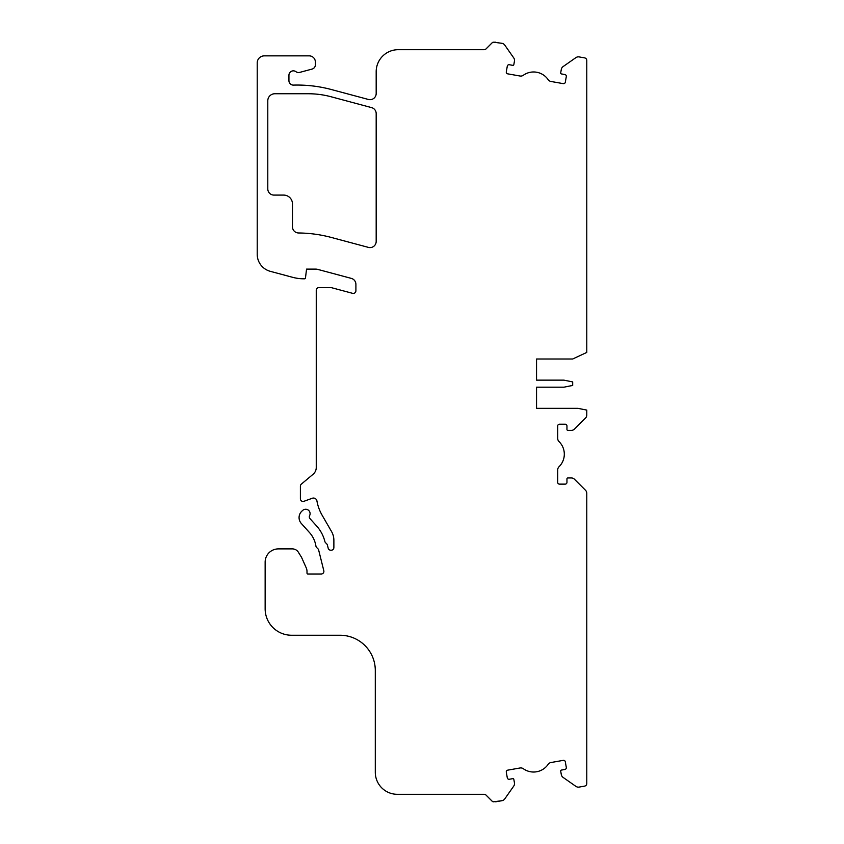 <?xml version="1.0" encoding="UTF-8"?>
<svg xmlns="http://www.w3.org/2000/svg" width="844" height="844" viewBox="0 0 844 844"><rect width="100%" height="100%" fill="white"/><g stroke="black" fill="none" stroke-linecap="round" stroke-linejoin="round"><path stroke-width="1.27" d="M368.417 247.387A6.172 6.172 0 0 0 376.181 241.426L376.181 113.571A6.172 6.172 0 0 0 371.603 107.621L331.07 96.754A88.124 88.124 0 0 0 308.26 93.747L274.838 93.747A7.047 7.047 0 0 0 267.791 100.805L267.791 188.919A6.172 6.172 0 0 0 273.962 195.091L283.647 195.091A8.809 8.809 0 0 1 292.467 203.9L292.467 226.804A6.172 6.172 0 0 0 298.565 232.976A132.181 132.181 0 0 1 331.397 237.47L368.417 247.387M323.811 570.723L318.652 550.045A2.648 2.648 0 0 0 317.956 548.811L316.669 547.534A2.648 2.648 0 0 1 315.93 546.079A26.438 26.438 0 0 0 309.463 532.522L301.34 523.502A8.809 8.809 0 0 1 301.983 511.053L302.743 510.367A4.41 4.41 0 0 1 309.611 515.652A2.648 2.648 0 0 0 310.001 518.638L316.669 526.044A36.134 36.134 0 0 1 324.877 541.5A2.648 2.648 0 0 0 325.573 542.724L326.712 543.863A2.648 2.648 0 0 1 327.409 545.097L328.189 548.21A2.648 2.648 0 0 0 330.753 550.214L331.238 550.214A2.648 2.648 0 0 0 333.876 547.577L333.876 540.308A17.629 17.629 0 0 0 331.523 531.498L322.155 515.283A44.057 44.057 0 0 1 316.933 500.967A3.524 3.524 0 0 0 312.259 498.266L303.945 501.294A2.648 2.648 0 0 1 300.39 498.815L300.39 486.155A2.648 2.648 0 0 1 301.34 484.129L313.103 474.254A8.809 8.809 0 0 0 316.257 467.502L316.257 290.262A2.648 2.648 0 0 1 318.895 287.614L331.238 287.614L352.581 293.332A2.648 2.648 0 0 0 355.904 290.779L355.904 284.354A6.172 6.172 0 0 0 351.336 278.393L317.819 269.415A8.809 8.809 0 0 0 315.54 269.109L306.551 269.109L305.465 278.035A0.886 0.886 0 0 1 304.589 278.805L303.988 278.805A44.057 44.057 0 0 1 292.583 277.307L270.28 271.325A17.629 17.629 0 0 1 257.22 254.297L257.22 62.91A7.047 7.047 0 0 1 264.267 55.862L309.21 55.862A6.172 6.172 0 0 1 315.371 62.023L315.371 64.819A4.41 4.41 0 0 1 312.111 69.071L299.704 72.394A4.41 4.41 0 0 1 296.075 71.772L295.833 71.613A4.41 4.41 0 0 0 288.933 75.243L288.933 80.697A4.41 4.41 0 0 0 293.469 85.107A132.181 132.181 0 0 1 331.428 89.548L368.417 99.465A6.172 6.172 0 0 0 376.181 93.505L376.181 71.719A22.028 22.028 0 0 1 398.21 49.691L484.161 49.691A2.648 2.648 0 0 0 486.028 48.92L492.231 42.717A1.762 1.762 0 0 1 493.476 42.2L501.937 43.297A4.41 4.41 0 0 1 504.775 45.112L513.711 57.867A4.41 4.41 0 0 1 514.439 61.169L513.827 64.64A0.886 0.886 0 0 1 512.804 65.357L509.333 64.735A1.762 1.762 0 0 0 507.297 66.17L506.294 71.814A1.762 1.762 0 0 0 507.729 73.85L520.009 76.013A4.41 4.41 0 0 0 523.333 75.264A17.629 17.629 0 0 1 548.125 79.631A4.41 4.41 0 0 0 550.995 81.478L563.264 83.64A1.762 1.762 0 0 0 565.311 82.216L566.303 76.572A1.762 1.762 0 0 0 564.879 74.536L561.408 73.924A0.886 0.886 0 0 1 560.69 72.9L561.302 69.43A4.41 4.41 0 0 1 563.117 66.581L575.872 57.645A4.41 4.41 0 0 1 579.163 56.917L584.597 57.877A2.648 2.648 0 0 1 586.78 60.483L586.78 352.423L572.686 358.995L536.552 358.995L536.552 380.138L563.876 380.138L572.686 381.91L572.686 385.434L563.876 387.196L536.552 387.196L536.552 408.338L577.971 408.338L586.78 410.1L586.78 414.953A4.41 4.41 0 0 1 585.493 418.065L574.479 429.079A4.41 4.41 0 0 1 571.367 430.377L567.843 430.377A0.886 0.886 0 0 1 566.957 429.49L566.957 425.967A1.762 1.762 0 0 0 565.195 424.205L559.466 424.205A1.762 1.762 0 0 0 557.705 425.967L557.705 438.426A4.41 4.41 0 0 0 559.023 441.581A17.629 17.629 0 0 1 559.023 466.753A4.41 4.41 0 0 0 557.705 469.897L557.705 482.367A1.762 1.762 0 0 0 559.466 484.129L565.195 484.129A1.762 1.762 0 0 0 566.957 482.367L566.957 478.833A0.886 0.886 0 0 1 567.843 477.957L571.367 477.957A4.41 4.41 0 0 1 574.479 479.244L585.493 490.258A4.41 4.41 0 0 1 586.78 493.371L586.78 783.517A2.648 2.648 0 0 1 584.597 786.123L579.163 787.083A4.41 4.41 0 0 1 575.872 786.355L563.117 777.419A4.41 4.41 0 0 1 561.302 774.57L560.69 771.099A0.886 0.886 0 0 1 561.408 770.076L564.879 769.464A1.762 1.762 0 0 0 566.303 767.428L565.311 761.784A1.762 1.762 0 0 0 563.264 760.36L550.995 762.522A4.41 4.41 0 0 0 548.125 764.369A17.629 17.629 0 0 1 523.333 768.736A4.41 4.41 0 0 0 520.009 767.987L507.729 770.15A1.762 1.762 0 0 0 506.294 772.186L507.297 777.83A1.762 1.762 0 0 0 509.333 779.265L512.804 778.643A0.886 0.886 0 0 1 513.827 779.36L514.439 782.831A4.41 4.41 0 0 1 513.711 786.133L504.775 798.888A4.41 4.41 0 0 1 501.937 800.703L493.476 801.8A1.762 1.762 0 0 1 492.231 801.283L486.028 795.08A2.648 2.648 0 0 0 484.161 794.309L397.324 794.309A22.028 22.028 0 0 1 375.295 772.281L375.295 670.505A35.248 35.248 0 0 0 340.048 635.247L291.581 635.247A26.438 26.438 0 0 1 265.143 608.819L265.143 562.115A13.219 13.219 0 0 1 278.362 548.895L292.372 548.895A7.047 7.047 0 0 1 298.354 552.208L301.508 557.262L306.245 567.896A8.809 8.809 0 0 1 307.005 571.472L307.005 573.129A0.886 0.886 0 0 0 307.881 574.004L321.248 574.004A2.648 2.648 0 0 0 323.811 570.723M586.78 582.212L586.78 550.879M586.78 516.517L586.78 549.117M536.552 358.995L536.552 380.138L563.876 380.138M267.791 188.919A6.172 6.172 0 0 0 273.962 195.091L283.647 195.091M274.838 93.747A7.047 7.047 0 0 0 267.791 100.805M376.181 113.571A6.172 6.172 0 0 0 371.603 107.621M302.743 510.367L301.983 511.053M300.39 486.155L300.39 498.815M316.257 467.502A8.809 8.809 0 0 1 313.103 474.254L301.34 484.129M579.163 787.083L584.597 786.123M563.117 777.419L575.872 786.355M560.69 771.099L561.302 774.57M566.303 767.428A1.762 1.762 0 0 1 564.879 769.464L561.408 770.076M523.333 768.736A4.41 4.41 0 0 0 520.009 767.987M507.729 770.15A1.762 1.762 0 0 0 506.294 772.186M507.297 777.83A1.762 1.762 0 0 0 509.333 779.265M514.439 782.831L513.827 779.36M504.775 798.888L513.711 786.133M495.681 801.8L501.937 800.703M484.161 794.309A2.648 2.648 0 0 1 486.028 795.08L492.231 801.283M340.048 635.247A35.248 35.248 0 0 1 375.295 670.505L375.295 772.281M265.143 562.115L265.143 608.819M292.372 548.895L278.362 548.895M301.508 557.262L298.354 552.208M307.881 574.004A0.886 0.886 0 0 1 307.005 573.129L307.005 571.472M328.189 548.21L327.409 545.097M331.238 550.214A2.648 2.648 0 0 0 333.876 547.577M333.876 540.308A17.629 17.629 0 0 0 331.523 531.498M331.238 287.614L318.895 287.614M355.904 284.354A6.172 6.172 0 0 0 351.336 278.393M305.465 278.035L306.551 269.109M303.988 278.805L304.589 278.805M270.28 271.325L292.583 277.307M257.22 62.91L257.22 254.297M309.21 55.862L264.267 55.862M315.371 64.819L315.371 62.023M299.704 72.394L312.111 69.071M368.417 99.465L331.428 89.548M486.028 48.92A2.648 2.648 0 0 1 484.161 49.691L398.21 49.691M495.681 42.2L493.476 42.2M513.711 57.867L504.775 45.112M513.827 64.64L514.439 61.169M509.333 64.735L512.804 65.357M506.294 71.814A1.762 1.762 0 0 0 507.729 73.85M520.009 76.013A4.41 4.41 0 0 0 523.333 75.264M563.264 83.64A1.762 1.762 0 0 0 565.311 82.216M561.302 69.43L560.69 72.9M575.872 57.645L563.117 66.581M584.597 57.877L579.163 56.917M536.552 408.338L536.552 387.196L563.876 387.196M574.479 429.079L585.493 418.065M567.843 430.377L571.367 430.377M565.195 424.205A1.762 1.762 0 0 1 566.957 425.967L566.957 429.49M559.466 424.205A1.762 1.762 0 0 0 557.705 425.967M557.705 438.426A4.41 4.41 0 0 0 559.023 441.581M559.023 466.753A4.41 4.41 0 0 0 557.705 469.897M557.705 482.367A1.762 1.762 0 0 0 559.466 484.129M565.195 484.129A1.762 1.762 0 0 0 566.957 482.367M571.367 477.957L567.843 477.957M586.78 514.745L586.78 493.371A4.41 4.41 0 0 0 585.493 490.258L574.479 479.244M586.78 80.75L586.78 60.483"/></g></svg>

